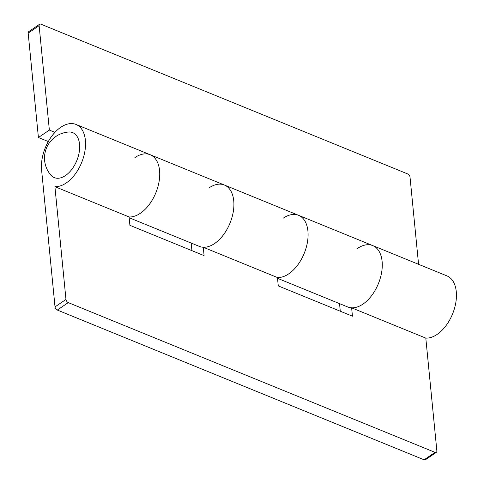 <?xml version="1.0" encoding="UTF-8"?>
<svg xmlns="http://www.w3.org/2000/svg" width="484" height="484" viewBox="0 0 484 484"><rect width="100%" height="100%" fill="white"/><g stroke="black" fill="none" stroke-linecap="round" stroke-linejoin="round"><path stroke-width="0.73" d="M277.526 278.312L347.687 306.959A33.142 19.62 -67.8 0 0 362.939 304.115A33.142 19.62 -67.8 0 0 381.646 272.286A33.142 19.62 -67.8 0 0 372.74 245.594A33.142 19.62 112.2 0 1 381.646 272.286A33.142 19.62 112.2 0 1 362.939 304.115A33.142 19.62 112.2 0 1 351.626 307.824L352.449 316.191L278.27 285.905L277.447 277.538A33.142 19.62 -67.8 0 0 288.76 273.829A33.142 19.62 112.2 0 1 277.447 277.538L203.268 247.251L204.091 255.619L129.912 225.332L129.089 216.959A33.142 19.62 -67.8 0 0 140.402 213.256A33.142 19.62 112.2 0 1 129.089 216.959L54.91 186.673L65.969 299.451A2.759 1.664 55.8 0 0 68.256 302.609L57.306 310.044A2.759 1.664 -124.2 0 1 55.019 306.886L41.6 169.999A33.142 19.62 112.2 0 1 60.76 127.286A33.142 19.62 112.2 0 1 76.018 124.448A33.142 19.62 112.2 0 1 84.924 151.135A33.142 19.62 112.2 0 1 66.223 182.97A33.142 19.62 112.2 0 1 54.91 186.673M283.303 218.151A33.142 19.62 112.2 0 1 298.561 215.307A33.142 19.62 112.2 0 1 307.467 242A33.142 19.62 112.2 0 1 288.76 273.829A33.142 19.62 -67.8 0 0 307.467 242A33.142 19.62 -67.8 0 0 298.561 215.307L224.376 185.021A33.142 19.62 112.2 0 1 233.282 211.714A33.142 19.62 112.2 0 1 214.581 243.543A33.142 19.62 -67.8 0 0 233.282 211.714A33.142 19.62 -67.8 0 0 224.376 185.021L150.197 154.735A33.142 19.62 112.2 0 1 159.103 181.427A33.142 19.62 112.2 0 1 140.402 213.256A33.142 19.62 -67.8 0 0 159.103 181.427A33.142 19.62 -67.8 0 0 150.197 154.735L76.018 124.448M134.945 157.572A33.142 19.62 112.2 0 1 150.197 154.735M129.167 217.733L199.323 246.38A33.142 19.62 -67.8 0 0 214.581 243.543A33.142 19.62 112.2 0 1 203.268 247.251M48.297 141.552L38.411 137.517L28.175 33.118A2.759 1.664 -124.2 0 1 28.683 31.672L39.634 24.236A2.759 1.664 55.8 0 1 40.959 24.2L407.734 173.956A2.759 1.664 55.8 0 1 410.021 177.114L418.569 264.306M39.634 24.236A2.759 1.664 55.8 0 0 39.125 25.676L49.362 130.081L54.934 132.356M38.411 137.517L49.362 130.081M65.497 175.541A24.303 14.387 112.2 0 1 50.856 175.105A26.106 26.106 0 0 1 68.45 132.017A24.303 14.387 112.2 0 1 79.6 148.884A24.303 14.387 112.2 0 1 65.497 175.541M209.124 187.859A33.142 19.62 112.2 0 1 224.376 185.021M357.482 248.437A33.142 19.62 112.2 0 1 372.74 245.594L446.92 275.886A33.142 19.62 112.2 0 1 455.825 302.573A33.142 19.62 112.2 0 1 437.119 334.408A33.142 19.62 112.2 0 1 425.805 338.11L351.626 307.824M425.805 338.11L436.864 450.882A2.759 1.664 55.8 0 1 436.356 452.328A2.759 1.664 55.8 0 1 435.031 452.365L68.256 302.609M436.356 452.328L425.412 459.764A2.759 1.664 -124.2 0 1 424.087 459.8L57.306 310.044M191.924 250.651L191.18 243.059M340.288 311.23L339.538 303.631M39.125 25.676L28.175 33.118M55.019 306.886L65.969 299.451M424.087 459.8L435.031 452.365M372.74 245.594L298.561 215.307"/></g></svg>
